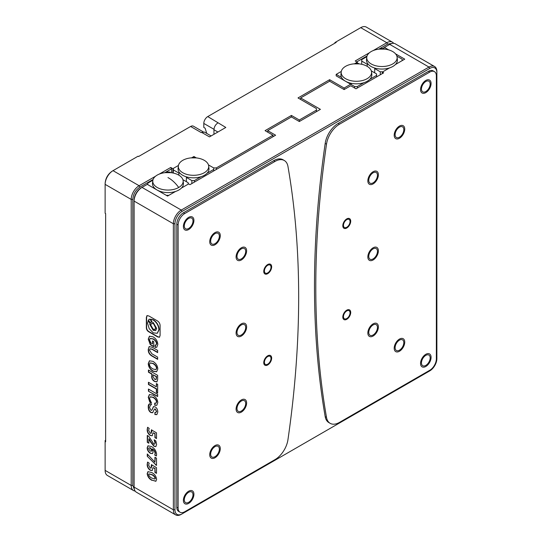 <?xml version="1.0" encoding="UTF-8"?>
<svg xmlns="http://www.w3.org/2000/svg" width="542" height="542" viewBox="0 0 542 542"><rect width="100%" height="100%" fill="white"/><g stroke="black" fill="none" stroke-linecap="round" stroke-linejoin="round"><path stroke-width="0.81" d="M193.921 156.516L196.333 157.905L195.188 157.248L192.661 157.248L191.658 157.824L193.921 156.516L193.921 157.248M172.844 172.979L172.844 168.684L178.447 165.452L173.318 168.413L173.318 169.87L178.88 173.088L179.856 173.088A15.467 8.929 180 0 1 178.094 168.332L178.365 165.96A15.196 8.774 180 0 1 182.783 160.324A15.196 8.774 180 0 1 190.764 157.905A15.196 8.774 180 0 1 196.292 157.905A15.196 8.774 180 0 1 204.273 160.324A15.196 8.774 180 0 1 208.69 165.96A15.196 8.774 180 0 1 204.273 172.735A15.196 8.774 180 0 1 182.783 172.735A15.196 8.774 180 0 1 178.365 165.96M155.527 176.245L139.111 185.723A11.179 6.457 120 0 0 131.205 199.415L131.205 485.442A11.179 6.457 120 0 0 133.522 490.557L107.431 475.497A11.179 6.457 -60 0 1 105.121 470.381L105.121 441.473L105.643 441.777L105.643 213.568L105.121 213.263L105.121 184.355A11.179 6.457 -60 0 1 113.027 170.662L138.061 156.211L138.583 156.516L190.628 126.469L201.17 132.553L204.361 132.045L211.109 135.94M133.522 490.557A11.179 6.457 120 0 0 135.161 491.066M206.753 133.427L205.12 128.19L203.806 127.431L203.806 123.427A5.589 3.225 120 0 1 207.755 116.577L336.216 42.412L335.694 42.107L360.728 27.656A11.179 6.457 -60 0 1 366.317 27.1L392.401 42.161A11.179 6.457 120 0 0 386.812 42.716L373.208 50.569M203.128 131.794L193.426 126.191A5.589 3.225 120 0 0 190.628 126.469M359.183 63.888L358.038 63.224L355.511 63.224L354.509 63.8L357.3 62.188L357.3 63.224M341.555 77.438L336.216 74.362L341.297 71.429L336.169 74.389L336.169 75.853L345.444 81.205A15.467 8.929 0 0 0 364.007 82.662A15.467 8.929 0 0 0 369.834 79.295A15.467 8.929 0 0 0 371.812 74.308L371.541 71.937A15.196 8.774 0 0 0 367.124 66.307A15.196 8.774 0 0 0 359.143 63.881A15.196 8.774 0 0 0 353.614 63.881A15.196 8.774 0 0 0 345.633 66.307A15.196 8.774 0 0 0 341.216 71.937A15.196 8.774 0 0 0 345.633 78.712A15.196 8.774 0 0 0 367.124 78.712A15.196 8.774 0 0 0 371.541 71.937M329.631 79.688L298.012 97.939L316.453 108.59L316.453 110.114L299.326 119.999L299.326 121.523L320.41 109.349L300.647 97.939L329.631 81.205L329.631 79.688L344.123 88.055L351.961 83.448M344.123 88.055L344.123 89.572L350.715 85.771L355.986 88.813L383.655 72.838L382.334 72.079L389.562 67.906A15.467 8.929 0 0 1 374.712 68.028L374.712 68.59L380.281 71.801L380.281 74.789M201.157 176.678L194.395 180.581L191.868 180.581L186.373 177.41L186.373 176.827A15.467 8.929 180 0 0 201.157 176.678A15.467 8.929 0 0 0 206.983 173.318L213.738 169.416L213.738 167.952L208.46 164.91L213.683 167.925L216.319 167.925L216.319 169.443M369.502 52.709L355.193 60.975L357.3 62.188M201.556 132.343L209.469 136.889L225.811 127.458L207.755 116.577M172.844 168.684L170.737 167.471L159.24 174.104M299.326 119.999L291.42 115.439L265.072 130.649L272.978 135.215L216.319 167.925M171.523 172.756L171.523 168.84L170.737 167.471M134.531 489.819L132.79 485.442L132.79 199.415C133.21 194.185 135.581 190.079 139.904 187.092L153.095 179.477M164.829 172.702L171.523 168.84M105.643 440.253L105.121 440.558L105.121 441.473M334.902 43.17L334.902 42.561L335.694 42.107M378.804 49.166L387.605 44.085L392.266 43.401M356.772 61.883L367.069 55.941M436.879 72.533L436.879 358.56A10.061 5.806 -60 0 1 429.765 370.884L182.065 513.891A10.061 5.806 -60 0 1 174.951 509.785L174.951 223.758A10.061 5.806 120 0 1 182.065 211.434L429.765 68.427A10.061 5.806 -60 0 1 436.879 72.533L436.879 71.619A11.179 6.457 120 0 0 434.569 66.503A11.179 6.457 120 0 0 428.973 67.059L181.272 210.066A11.179 6.457 120 0 0 173.365 223.758L173.365 509.785A11.179 6.457 120 0 0 175.683 514.9L136.421 492.231A11.179 6.457 -60 0 1 134.104 487.116L134.104 201.089A11.179 6.457 -60 0 1 142.011 187.397L147.282 184.355L167.573 196.068L175.594 191.441A15.467 8.929 0 0 0 181.421 188.074L188.65 183.901L189.971 184.659L275.614 135.215L267.707 130.649L291.42 116.957L291.42 115.439M316.453 110.114L316.453 111.632M272.978 135.215L272.978 136.733M393.661 43.326A11.179 6.457 120 0 0 392.401 42.161M217.904 132.018L213.948 129.741C214.185 126.821 215.506 124.538 217.911 122.898M139.904 187.092L139.111 185.723L113.027 170.662L112.235 171.116C107.912 174.104 105.541 178.21 105.121 183.44L105.121 184.355L131.205 199.415L132.79 199.415M213.948 129.741L213.948 134.301M186.373 176.827A15.467 8.929 180 0 1 182.593 175.229A15.467 8.929 180 0 1 179.856 173.088M208.69 165.96L208.961 168.332A15.467 8.929 180 0 1 206.983 173.318M173.318 173.074L173.318 169.87M178.88 173.088L178.88 175.181M186.373 177.41L186.373 181.672M191.868 180.581L191.868 183.562M213.738 169.416L213.738 170.94M194.395 182.105L194.395 180.581M157.221 187.491A15.196 8.774 180 0 1 152.803 180.716A15.196 8.774 180 0 1 157.221 175.086A15.196 8.774 180 0 1 165.202 172.661A15.196 8.774 180 0 1 170.73 172.661A15.196 8.774 180 0 1 178.711 175.086A15.196 8.774 180 0 1 183.128 180.716A15.196 8.774 180 0 1 178.711 187.491A15.196 8.774 180 0 1 157.221 187.491M152.885 180.208L147.756 183.169L147.756 184.632L166.306 195.337L168.833 195.337L175.594 191.441A15.467 8.929 180 0 1 157.031 189.985A15.467 8.929 180 0 1 152.532 183.088L152.803 180.716M183.128 180.716L183.399 183.088A15.467 8.929 180 0 1 181.421 188.074L188.176 184.172L188.176 182.715L182.905 179.666M166.096 172.58L167.099 172.004L169.626 172.004L170.777 172.668M369.834 79.295L376.588 75.392L376.588 73.936L371.311 70.887M357.246 88.082L357.246 86.564L364.007 82.662M376.588 75.392L376.588 76.917M341.216 71.937L340.945 74.308A15.467 8.929 0 0 0 345.444 81.205L354.719 86.564L354.719 88.082M357.246 86.564L354.719 86.564M392.686 51.544A15.196 8.774 0 0 0 384.698 49.126A15.196 8.774 0 0 0 379.176 49.126A15.196 8.774 0 0 0 371.195 51.544A15.196 8.774 0 0 0 366.771 57.181A15.196 8.774 0 0 0 371.195 63.956A15.196 8.774 0 0 0 392.686 63.956A15.196 8.774 0 0 0 397.103 57.181A15.196 8.774 0 0 0 392.686 51.544M366.771 57.181L366.507 59.552A15.467 8.929 0 0 0 368.228 64.268A15.467 8.929 0 0 0 371.006 66.449A15.467 8.929 0 0 0 374.712 68.028M397.103 57.181L397.374 59.552A15.467 8.929 0 0 1 395.396 64.539A15.467 8.929 180 0 1 389.562 67.906L382.808 71.801L380.281 71.801M395.538 53.841L404.732 59.146L395.396 64.539L402.15 60.636L402.15 59.18L396.873 56.131M374.712 72.852L374.712 68.59M367.219 66.361L367.219 64.268L368.228 64.268M361.724 64.295L361.724 61.09L367.219 64.268M384.745 49.126L383.601 48.468L381.067 48.468L380.071 49.044M366.859 56.673L361.724 59.634L361.724 61.09M188.65 492.285A6.152 3.55 -60 0 1 191.726 491.98A6.152 3.55 -60 0 1 192.667 496.906A6.152 3.55 -60 0 1 188.65 502.326A6.152 3.55 -60 0 1 185.581 502.63A6.152 3.55 -60 0 1 184.632 497.705A6.152 3.55 -60 0 1 188.65 492.285M188.65 218.433A6.152 3.55 -60 0 1 191.726 218.128A6.152 3.55 -60 0 1 192.667 223.06A6.152 3.55 -60 0 1 188.65 228.473A6.152 3.55 -60 0 1 185.581 228.778A6.152 3.55 -60 0 1 184.632 223.853A6.152 3.55 -60 0 1 188.65 218.433M425.816 355.362A6.152 3.55 -60 0 1 428.891 355.057A6.152 3.55 -60 0 1 429.833 359.983A6.152 3.55 -60 0 1 425.816 365.403A6.152 3.55 -60 0 1 422.74 365.708A6.152 3.55 -60 0 1 421.798 360.782A6.152 3.55 -60 0 1 425.816 355.362M425.816 81.51A6.152 3.55 -60 0 1 428.891 81.205A6.152 3.55 -60 0 1 429.833 86.131A6.152 3.55 -60 0 1 425.816 91.551A6.152 3.55 -60 0 1 422.74 91.855A6.152 3.55 -60 0 1 421.798 86.93A6.152 3.55 -60 0 1 425.816 81.51M373.113 324.936A6.152 3.55 -60 0 1 376.189 324.631A6.152 3.55 -60 0 1 377.13 329.556A6.152 3.55 -60 0 1 373.113 334.976A6.152 3.55 -60 0 1 370.037 335.281A6.152 3.55 -60 0 1 369.095 330.349A6.152 3.55 -60 0 1 373.113 324.936M373.113 248.866A6.152 3.55 -60 0 1 376.189 248.561A6.152 3.55 -60 0 1 377.13 253.487A6.152 3.55 -60 0 1 373.113 258.907A6.152 3.55 -60 0 1 370.037 259.212A6.152 3.55 -60 0 1 369.095 254.279A6.152 3.55 -60 0 1 373.113 248.866M373.113 172.796A6.152 3.55 -60 0 1 376.189 172.492A6.152 3.55 -60 0 1 377.13 177.417A6.152 3.55 -60 0 1 373.113 182.837A6.152 3.55 -60 0 1 370.037 183.142A6.152 3.55 -60 0 1 369.095 178.21A6.152 3.55 -60 0 1 373.113 172.796M399.461 127.153A6.152 3.55 -60 0 1 402.537 126.848A6.152 3.55 -60 0 1 403.478 131.774A6.152 3.55 -60 0 1 399.461 137.194A6.152 3.55 -60 0 1 396.385 137.499A6.152 3.55 -60 0 1 395.443 132.573A6.152 3.55 -60 0 1 399.461 127.153M399.461 340.146A6.152 3.55 -60 0 1 402.537 339.841A6.152 3.55 -60 0 1 403.478 344.773A6.152 3.55 -60 0 1 399.461 350.186A6.152 3.55 -60 0 1 396.385 350.491A6.152 3.55 -60 0 1 395.443 345.566A6.152 3.55 -60 0 1 399.461 340.146M215.005 233.649A6.152 3.55 -60 0 1 218.08 233.345A6.152 3.55 -60 0 1 219.022 238.27A6.152 3.55 -60 0 1 215.005 243.69A6.152 3.55 -60 0 1 211.929 243.995A6.152 3.55 -60 0 1 210.987 239.069A6.152 3.55 -60 0 1 215.005 233.649M215.005 446.642A6.152 3.55 -60 0 1 218.08 446.337A6.152 3.55 -60 0 1 219.022 451.269A6.152 3.55 -60 0 1 215.005 456.682A6.152 3.55 -60 0 1 211.929 456.987A6.152 3.55 -60 0 1 210.987 452.062A6.152 3.55 -60 0 1 215.005 446.642M346.758 318.547A4.661 2.69 120 0 0 349.8 314.441A4.661 2.69 120 0 0 349.089 310.708A4.661 2.69 120 0 0 346.758 310.939A4.661 2.69 120 0 0 343.716 315.044A4.661 2.69 120 0 0 344.427 318.777A4.661 2.69 120 0 0 346.758 318.547M346.758 227.261A4.661 2.69 120 0 0 349.8 223.155A4.661 2.69 120 0 0 349.089 219.422A4.661 2.69 120 0 0 346.758 219.652A4.661 2.69 120 0 0 343.716 223.758A4.661 2.69 120 0 0 344.427 227.491A4.661 2.69 120 0 0 346.758 227.261M241.353 258.907A6.152 3.55 120 0 0 245.37 253.487A6.152 3.55 120 0 0 244.428 248.561A6.152 3.55 120 0 0 241.353 248.866A6.152 3.55 120 0 0 237.335 254.279A6.152 3.55 120 0 0 238.284 259.212A6.152 3.55 120 0 0 241.353 258.907M241.353 334.976A6.152 3.55 120 0 0 245.37 329.556A6.152 3.55 120 0 0 244.428 324.631A6.152 3.55 120 0 0 241.353 324.936A6.152 3.55 120 0 0 237.335 330.349A6.152 3.55 120 0 0 238.284 335.281A6.152 3.55 120 0 0 241.353 334.976M241.353 411.046A6.152 3.55 120 0 0 245.37 405.626A6.152 3.55 120 0 0 244.428 400.701A6.152 3.55 120 0 0 241.353 401.005A6.152 3.55 120 0 0 237.335 406.419A6.152 3.55 120 0 0 238.284 411.351A6.152 3.55 120 0 0 241.353 411.046M267.707 364.183A4.661 2.69 120 0 0 270.749 360.078A4.661 2.69 120 0 0 270.038 356.345A4.661 2.69 120 0 0 267.707 356.575A4.661 2.69 120 0 0 264.665 360.681A4.661 2.69 120 0 0 265.377 364.414A4.661 2.69 120 0 0 267.707 364.183M267.707 272.904A4.661 2.69 120 0 0 270.749 268.798A4.661 2.69 120 0 0 270.038 265.065A4.661 2.69 120 0 0 267.707 265.295A4.661 2.69 120 0 0 264.665 269.401A4.661 2.69 120 0 0 265.377 273.134A4.661 2.69 120 0 0 267.707 272.904M157.783 369.082C157.668 365.87 156.069 363.303 152.98 361.365L149.443 360.809L148.257 363.58C148.433 366.826 150.005 369.38 152.98 371.25L156.604 371.778L157.783 369.082M151.645 376.168C151.591 378.601 152.593 380.376 154.653 381.507L156.875 381.947L157.654 379.637L157.654 375.335L148.433 370.01L148.433 372.185L151.645 374.041L151.909 376.012C151.855 378.445 152.858 380.227 154.917 381.351L154.653 381.507M156.367 392.34L157.654 393.079L157.654 384.305L156.367 383.56L156.367 386.839L148.433 382.259L148.433 384.474L156.367 389.054L156.367 392.34L157.654 392.774M148.854 315.966L146.977 315.613L146.347 317.416L146.347 327.503C146.354 329.428 147.187 330.877 148.854 331.846L157.593 336.894L159.463 337.246L160.1 335.444L160.1 325.356C159.924 323.33 158.921 321.785 157.092 320.722L148.854 315.966M149.978 403.668C148.745 404.007 148.176 405.091 148.257 406.927C148.257 409.671 149.172 411.554 151.008 412.577L152.648 412.74L154.436 409.068L155.249 409.21L156.455 411.425L156.008 412.381L154.91 412.428L154.91 414.555L156.834 414.61L157.783 412.15C157.756 409.732 156.909 407.99 155.249 406.947L153.474 406.588L151.719 410.335L150.879 410.24L149.463 407.299L150.69 404.962L151.604 404.61L149.978 403.668L149.423 403.892M154.734 405.308L156.774 405.308L157.783 402.672C157.614 399.556 156.021 397.056 153.02 395.165L149.396 394.576L148.257 397.272L149.802 402.225L151.564 403.241L149.504 398.499L150.229 396.859L152.932 397.381C155.222 398.729 156.394 400.287 156.455 402.049L155.994 403.146L154.734 403.133L154.734 405.308L156.902 405.22M148.433 391.222L157.654 396.548L157.654 394.373L148.433 389.048L148.433 391.222L157.654 396.243M156.502 458.159L156.502 465.436L147.282 456.31L147.282 453.972L154.931 462.184L154.931 457.252L156.502 458.159M147.167 464.494L147.56 462.218L149.192 463.159L148.63 465.117L150.127 467.983L151.069 468.132L151.414 464.704L156.502 467.638L156.502 473.356L154.931 472.448L154.931 468.681L152.986 467.563L152.207 470.558L150.276 470.28C148.237 468.864 147.2 466.94 147.167 464.494L147.824 462.062M151.956 480.341C149.26 479.013 147.661 476.797 147.167 473.681L147.959 471.655L151.746 472.556C154.504 473.904 156.123 476.167 156.618 479.345L155.839 481.289L152.221 480.192C149.524 478.864 147.925 476.642 147.431 473.532L147.167 473.681M155.08 347.422L156.733 347.259L157.783 344.495C157.641 341.243 156.069 338.682 153.061 336.826L149.436 336.216L148.257 339.136L150.317 344.719L153.752 346.697L153.752 341.663L152.465 340.918L152.465 343.872L150.92 342.984L149.504 339.902L150.188 338.479L153.02 339.021C155.195 340.369 156.353 341.948 156.496 343.757L155.994 345.037L155.08 345.112L155.08 347.422L156.862 347.178M152.336 347.314L149.158 346.582L148.257 349.394C148.115 352.483 149.504 354.793 152.417 356.324L157.654 359.346L157.654 357.131L151.862 353.784L149.504 350.159L149.992 348.852L151.862 349.258L157.654 352.605L157.654 350.383L152.336 347.314M147.167 429.684L147.56 427.408L149.192 428.356L148.63 430.307L150.127 433.18L151.069 433.322L151.414 429.894L156.502 432.834L156.502 438.546L154.931 437.638L154.931 433.871L152.986 432.753L152.207 435.754L150.276 435.477C148.237 434.061 147.2 432.13 147.167 429.684L147.824 427.259M156.618 454.257L156.36 455.998L154.707 455.043L155.154 453.532C154.849 451.486 153.833 449.996 152.092 449.04L153.129 451.967L152.458 453.613L150.317 453.288C148.359 451.994 147.309 450.178 147.167 447.834L147.98 445.829L151.401 446.513C154.416 448.159 156.157 450.741 156.618 454.257M148.854 438.939L148.854 443.227L147.282 442.313L147.282 435.429L148.765 436.29L153.745 443.966L154.687 444.142L155.039 443.085L154.145 439.914L155.839 440.89L156.618 444.433L155.811 446.594L154.009 446.33L150.629 442.143L148.887 438.959M388.716 49.898L384.441 47.432L389.712 44.39A11.179 6.457 -60 0 1 395.301 43.834L434.569 66.503M329.631 81.205L344.123 89.572M291.42 116.957L299.326 121.523M182.065 211.434L181.272 210.066L142.011 187.397L141.218 187.857A10.061 5.806 120 0 0 134.104 200.181L134.104 201.089L173.365 223.758L174.951 223.758M384.441 47.432L383.655 47.886L383.655 48.495M382.334 72.079L382.334 73.597M300.647 97.939L300.647 99.464M267.707 130.649L267.707 132.173M434.427 71.619L433.105 70.853A9.316 5.379 120 0 0 428.451 71.32L338.154 123.447A18.631 10.759 120 0 0 325.193 143.413A931.657 537.894 120 0 0 325.193 416.642A18.631 10.759 120 0 0 328.838 422.564L330.153 423.329A18.631 10.759 120 0 0 339.468 422.408L429.765 370.274A9.316 5.379 120 0 0 436.357 358.858L436.357 75.88A9.316 5.379 120 0 0 434.427 71.619A9.316 5.379 120 0 0 429.765 72.079L339.468 124.213A18.631 10.759 120 0 0 326.508 144.172A931.657 537.894 120 0 0 326.508 417.408A18.631 10.759 120 0 0 330.153 423.329M284.313 160.513L282.999 159.748A18.631 10.759 120 0 0 273.676 160.676L183.379 212.803A9.316 5.379 120 0 0 176.794 224.219L176.794 507.197A9.316 5.379 120 0 0 178.725 511.458L180.039 512.224A9.316 5.379 -60 0 1 178.115 507.956L178.115 224.977A9.316 5.379 -60 0 1 184.7 213.568L274.997 161.435A18.631 10.759 -60 0 1 284.313 160.513A18.631 10.759 -60 0 1 287.958 166.435A931.657 537.894 -60 0 1 287.958 439.664A18.631 10.759 -60 0 1 274.997 459.63L184.7 511.763A9.316 5.379 -60 0 1 180.039 512.224M429.765 370.884L428.973 371.338A11.179 6.457 120 0 0 428.986 371.331M436.879 357.645L436.879 358.56M175.683 514.9A11.179 6.457 120 0 0 181.272 514.344L182.065 513.891L181.272 514.344M151.198 433.227L151.557 431.717M151.821 431.567L151.679 429.745M156.502 438.248L154.931 437.638M155.195 437.489L154.931 433.871M155.195 433.722L152.986 432.753M152.336 435.666L150.276 435.477M150.54 435.321C148.501 433.905 147.465 431.981 147.431 429.535M149.294 346.514L148.257 349.394M150.127 348.791L152.126 349.109L157.654 352.3M148.522 349.244C148.379 352.334 149.768 354.644 152.681 356.175L157.654 359.041M155.344 345.152L155.344 347.266M150.33 338.411L153.284 338.872C155.459 340.213 156.618 341.792 156.76 343.601L156.496 343.757M156.76 343.601L156.116 344.949M152.729 341.067L152.465 343.872M149.572 336.148L148.522 338.987L150.581 344.563L153.752 346.392M147.431 473.532L148.095 471.587M155.967 481.208L152.221 480.192M154.992 478.938L155.418 478.261C154.768 476.493 153.643 475.28 152.058 474.636L149.077 473.864M155.154 478.41C154.504 476.642 153.379 475.436 151.794 474.792L148.935 473.925L148.63 474.602C149.267 476.31 150.351 477.475 151.889 478.091L154.876 479.033L155.418 478.261M151.198 468.031L151.557 466.526M151.821 466.371L151.679 464.548M156.502 473.051L154.931 472.448M155.195 472.292L154.931 468.681M155.195 468.525L152.986 467.563M152.336 470.476L150.276 470.28M150.54 470.131C148.501 468.715 147.465 466.784 147.431 464.338M156.502 465.131L155.635 464.934M155.9 464.779L147.282 456.31M147.546 456.154L147.546 454.257M155.195 457.401L154.931 462.184M156.455 455.747L154.707 455.043M154.965 454.894L155.154 453.532M155.418 453.376C155.114 451.337 154.097 449.84 152.349 448.891L152.092 449.04M152.587 453.525L150.317 453.288M150.581 453.139C148.623 451.845 147.573 450.023 147.431 447.685L147.167 447.834M147.431 447.685L148.115 445.754M151.462 451.147L151.929 450.219L150.54 447.922L149.111 447.814M151.665 450.375L150.276 448.071L148.969 447.868L148.63 448.634L150.175 450.998L151.34 451.256L151.929 450.219M148.854 442.922L147.282 442.313M147.546 442.164L147.546 435.585M154.809 444.04L155.039 443.085M155.303 442.929L154.402 439.758M155.94 446.506L154.009 446.33M154.274 446.181L150.893 441.994L149.152 438.81M148.691 389.203L148.691 391.073M154.998 403.207L154.998 405.152M150.371 396.791L153.196 397.232C155.486 398.58 156.658 400.138 156.719 401.893L156.455 402.049M156.719 401.893L156.116 403.058M149.531 394.508L148.522 397.117L150.066 402.076L151.171 402.713M149.558 403.824L148.257 406.927M150.825 404.888L151.516 404.556M153.61 406.52L151.848 410.24M155.175 412.482L154.91 414.555M155.175 414.406L156.963 414.528M154.572 409.014L155.513 409.054L156.455 411.425M156.719 411.276L156.13 412.293M148.522 406.778C148.522 409.515 149.436 411.398 151.265 412.428L151.008 412.577M151.265 412.428L152.776 412.658M147.119 315.552L146.611 317.26L146.611 327.354C146.618 329.279 147.451 330.728 149.118 331.697L157.857 336.738L159.592 337.158M151.028 322.436L151.557 321.528L150.209 319.218L149.118 319.211M155.811 330.498L153.488 330.18L150.039 324.285L150.229 323.107L148.318 320.62L147.546 323.147L149.206 328.655L153.223 332.863L157.275 333.269L158.901 329.705C158.576 325.6 156.685 322.368 153.223 319.997L150.757 319.211L152.017 322.077L153.223 322.524L156.672 328.418L155.683 330.586L153.223 330.335L149.775 324.441L149.965 323.262L148.054 320.776M157.404 333.195L159.165 329.556C158.84 325.451 156.95 322.212 153.488 319.848L150.757 319.211M155.073 329.326L155.906 327.734L153.467 323.574L151.604 323.479M153.21 323.723L151.469 323.547L150.771 325.071L153.21 329.238L154.944 329.414L155.642 327.883L153.467 323.574M149.944 319.373L148.975 319.272L148.589 320.119L149.944 322.436L150.906 322.531L151.299 321.684L150.209 319.218M148.691 382.408L148.691 384.325L156.631 388.905L156.631 392.184M156.631 383.709L156.367 386.839M148.691 370.166L148.691 372.029L151.909 373.892L151.909 376.012M154.917 381.351L156.997 381.859M156.116 379.502L156.631 376.615L152.98 374.807L152.98 376.521L154.653 379.285L155.994 379.596L156.367 376.765L152.98 374.807M149.578 360.742L148.522 363.431C148.691 366.67 150.269 369.224 153.244 371.101L152.98 371.25M153.244 371.101L156.733 371.697M156.021 369.542L156.76 368.187C156.645 366.392 155.473 364.807 153.244 363.431L150.222 362.896M152.98 363.58L150.087 362.957L149.463 364.278C149.517 366.067 150.69 367.632 152.98 368.987L155.9 369.63L156.496 368.336C156.381 366.548 155.208 364.962 152.98 363.58L153.244 363.431M267.707 264.537A5.589 3.225 -60 0 1 270.499 264.259A5.589 3.225 -60 0 1 271.359 268.737A5.589 3.225 -60 0 1 267.707 273.663A5.589 3.225 -60 0 1 264.909 273.94A5.589 3.225 -60 0 1 264.056 269.462A5.589 3.225 -60 0 1 267.707 264.537M267.707 355.816A5.589 3.225 -60 0 1 270.499 355.538A5.589 3.225 -60 0 1 271.359 360.017A5.589 3.225 -60 0 1 267.707 364.949A5.589 3.225 -60 0 1 264.909 365.22A5.589 3.225 -60 0 1 264.056 360.742A5.589 3.225 -60 0 1 267.707 355.816M346.758 218.893A5.589 3.225 -60 0 1 349.556 218.616A5.589 3.225 -60 0 1 350.41 223.094A5.589 3.225 -60 0 1 346.758 228.019A5.589 3.225 -60 0 1 343.967 228.297A5.589 3.225 -60 0 1 343.106 223.819A5.589 3.225 -60 0 1 346.758 218.893M346.758 310.173A5.589 3.225 -60 0 1 349.556 309.902A5.589 3.225 -60 0 1 350.41 314.38A5.589 3.225 -60 0 1 346.758 319.306A5.589 3.225 -60 0 1 343.967 319.584A5.589 3.225 -60 0 1 343.106 315.105A5.589 3.225 -60 0 1 346.758 310.173M241.353 399.935A7.452 4.302 -60 0 1 245.079 399.569A7.452 4.302 -60 0 1 246.224 405.538A7.452 4.302 -60 0 1 241.353 412.11A7.452 4.302 -60 0 1 237.626 412.476A7.452 4.302 -60 0 1 236.488 406.507A7.452 4.302 -60 0 1 241.353 399.935M373.113 323.872A7.452 4.302 -60 0 1 376.839 323.499A7.452 4.302 -60 0 1 377.977 329.475A7.452 4.302 -60 0 1 373.113 336.04A7.452 4.302 -60 0 1 369.387 336.406A7.452 4.302 -60 0 1 368.242 330.437A7.452 4.302 -60 0 1 373.113 323.872M241.353 323.865A7.452 4.302 -60 0 1 245.079 323.499A7.452 4.302 -60 0 1 246.224 329.468A7.452 4.302 -60 0 1 241.353 336.04A7.452 4.302 -60 0 1 237.626 336.406A7.452 4.302 -60 0 1 236.488 330.437A7.452 4.302 -60 0 1 241.353 323.865M373.113 171.726A7.452 4.302 -60 0 1 376.839 171.36A7.452 4.302 -60 0 1 377.977 177.336A7.452 4.302 -60 0 1 373.113 183.901A7.452 4.302 -60 0 1 369.387 184.266A7.452 4.302 -60 0 1 368.242 178.298A7.452 4.302 -60 0 1 373.113 171.726M215.005 445.578A7.452 4.302 -60 0 1 218.731 445.212A7.452 4.302 -60 0 1 219.876 451.181A7.452 4.302 -60 0 1 215.005 457.753A7.452 4.302 -60 0 1 211.278 458.119A7.452 4.302 -60 0 1 210.133 452.15A7.452 4.302 -60 0 1 215.005 445.578M215.005 232.586A7.452 4.302 -60 0 1 218.731 232.213A7.452 4.302 -60 0 1 219.876 238.189A7.452 4.302 -60 0 1 215.005 244.754A7.452 4.302 -60 0 1 211.278 245.126A7.452 4.302 -60 0 1 210.133 239.151A7.452 4.302 -60 0 1 215.005 232.586M399.461 339.082A7.452 4.302 -60 0 1 403.187 338.716A7.452 4.302 -60 0 1 404.332 344.685A7.452 4.302 -60 0 1 399.461 351.257A7.452 4.302 -60 0 1 395.735 351.623A7.452 4.302 -60 0 1 394.596 345.654A7.452 4.302 -60 0 1 399.461 339.082M399.461 126.09A7.452 4.302 -60 0 1 403.187 125.717A7.452 4.302 -60 0 1 404.332 131.692A7.452 4.302 -60 0 1 399.461 138.257A7.452 4.302 -60 0 1 395.735 138.63A7.452 4.302 -60 0 1 394.596 132.655A7.452 4.302 -60 0 1 399.461 126.09M373.113 247.796A7.452 4.302 -60 0 1 376.839 247.43A7.452 4.302 -60 0 1 377.977 253.405A7.452 4.302 -60 0 1 373.113 259.97A7.452 4.302 -60 0 1 369.387 260.336A7.452 4.302 -60 0 1 368.242 254.367A7.452 4.302 -60 0 1 373.113 247.796M241.353 247.796A7.452 4.302 -60 0 1 245.079 247.43A7.452 4.302 -60 0 1 246.224 253.399A7.452 4.302 -60 0 1 241.353 259.97A7.452 4.302 -60 0 1 237.626 260.336A7.452 4.302 -60 0 1 236.488 254.367A7.452 4.302 -60 0 1 241.353 247.796M188.65 491.221A7.452 4.302 -60 0 1 192.376 490.849A7.452 4.302 -60 0 1 193.521 496.824A7.452 4.302 -60 0 1 188.65 503.389A7.452 4.302 -60 0 1 184.924 503.762A7.452 4.302 -60 0 1 183.785 497.786A7.452 4.302 -60 0 1 188.65 491.221M188.65 217.369A7.452 4.302 -60 0 1 192.376 217.003A7.452 4.302 -60 0 1 193.521 222.972A7.452 4.302 -60 0 1 188.65 229.544A7.452 4.302 -60 0 1 184.924 229.91A7.452 4.302 -60 0 1 183.785 223.934A7.452 4.302 -60 0 1 188.65 217.369M425.816 354.299A7.452 4.302 -60 0 1 429.542 353.926A7.452 4.302 -60 0 1 430.68 359.902A7.452 4.302 -60 0 1 425.816 366.467A7.452 4.302 -60 0 1 422.089 366.839A7.452 4.302 -60 0 1 420.944 360.864A7.452 4.302 -60 0 1 425.816 354.299M425.816 80.446A7.452 4.302 -60 0 1 429.542 80.074A7.452 4.302 -60 0 1 430.68 86.049A7.452 4.302 -60 0 1 425.816 92.614A7.452 4.302 -60 0 1 422.089 92.987A7.452 4.302 -60 0 1 420.944 87.011A7.452 4.302 -60 0 1 425.816 80.446M105.121 470.381L131.205 485.442L132.79 485.442M360.728 27.656L386.812 42.716L387.605 44.085M213.968 129.294L203.806 123.427M112.235 171.116L113.027 170.662M178.711 187.491C175.479 183.006 171.902 179.7 167.966 177.586M174.951 509.785L173.365 509.785L134.104 487.116M389.712 44.39L428.973 67.059L429.765 68.427M141.218 187.857L142.011 187.397L141.218 187.857M429.765 72.079L428.451 71.32M325.193 416.642L326.508 417.408M325.193 143.413L326.508 144.172M338.154 123.447L339.468 124.213M176.794 507.197L178.115 507.956M176.794 224.219L178.115 224.977M183.379 212.803L184.7 213.568M273.676 160.676L274.997 161.435M190.764 157.905L196.292 157.905M165.202 172.661L170.73 172.661M359.143 63.881L353.614 63.881M384.698 49.126L379.176 49.126"/></g></svg>
